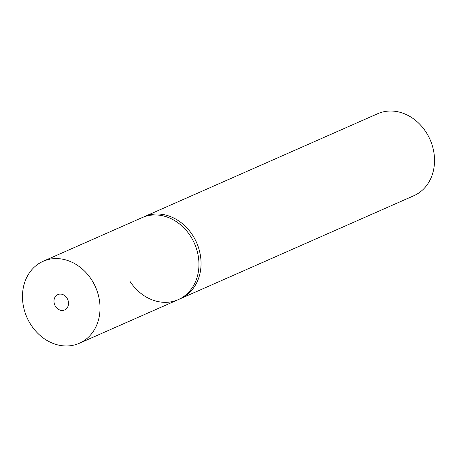 <?xml version="1.0" encoding="UTF-8"?>
<svg xmlns="http://www.w3.org/2000/svg" width="457" height="457" viewBox="0 0 457 457"><rect width="100%" height="100%" fill="white"/><g stroke="black" fill="none" stroke-linecap="round" stroke-linejoin="round"><path stroke-width="0.69" d="M43.164 261.278A44.809 37.497 66.2 0 1 94.319 284.528A44.809 37.497 66.2 0 1 79.335 343.276A44.809 37.497 66.2 0 1 28.18 320.026A44.809 37.497 66.2 0 1 43.164 261.278L142.081 217.641A44.809 37.497 66.2 0 1 193.237 240.896A44.809 37.497 66.2 0 1 178.253 299.643L180.361 298.712A44.809 37.497 -113.8 0 0 195.339 239.965A44.809 37.497 -113.8 0 0 144.189 216.715L377.665 113.724A44.809 37.497 66.2 0 1 428.82 136.974A44.809 37.497 66.2 0 1 413.836 195.722L180.361 298.712A44.809 37.497 -113.8 0 0 195.339 239.965A44.809 37.497 -113.8 0 0 144.189 216.715L142.081 217.641A44.809 37.497 66.2 0 1 193.237 240.896A44.809 37.497 66.2 0 1 178.253 299.643A44.809 37.497 66.2 0 1 129.862 281.192M67.447 298.947A8.403 7.032 -113.8 0 0 57.856 294.588A8.403 7.032 -113.8 0 0 55.046 305.602A8.403 7.032 -113.8 0 0 64.637 309.966A8.403 7.032 -113.8 0 0 67.447 298.947M178.253 299.643L79.335 343.276"/></g></svg>
